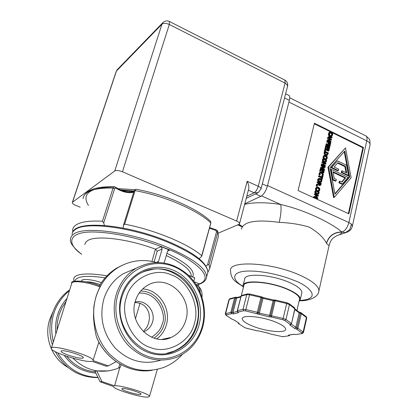 <?xml version="1.0" encoding="UTF-8"?>
<svg xmlns="http://www.w3.org/2000/svg" width="418" height="418" viewBox="0 0 418 418"><rect width="100%" height="100%" fill="white"/><g stroke="black" fill="none" stroke-linecap="round" stroke-linejoin="round"><path stroke-width="0.63" d="M214.272 44.251L208.201 41.168M169.4 21.464L169.311 24.484C166.082 23.063 163.626 22.98 161.938 24.239L114.772 170.952L72.523 202.213L116.439 71.05L161.938 24.239L162.942 22.572L117.364 69.534L116.131 71.619L72.335 202.422M80.188 207.197L75.81 205.41C73.495 204.412 72.314 203.477 72.272 202.615L72.523 202.213M114.772 170.952C116.392 170.147 118.952 170.419 122.448 171.772L236.625 221.044C238.563 221.916 239.54 222.768 239.561 223.593L238.856 224.367L218.248 233.171M244.776 203.806L260.869 196.314C263.674 194.579 265.843 191.198 267.374 186.177L289.36 100.341C289.946 97.937 289.867 96.339 289.12 95.544L288.509 95.236M236.625 221.044L247.169 181.266C248.48 184.04 249.023 186.465 248.799 188.549L248.663 189.056M134.957 302.585C142.24 302.742 146.927 306.41 149.017 313.578L149.456 318.354L148.672 323.098L146.88 327.273L144.111 330.502M237.675 224.874L242.142 226.796L238.02 224.722M244.64 204.324C254.134 202.181 266.146 202.239 280.677 204.486C302.716 209.465 329.091 221.425 341.898 231.933L342.19 232.063C345.299 230.574 347.53 227.397 348.889 222.522L267.53 185.561M348.884 213.812L298.081 190.519L314.43 123.232L363.467 147.476L348.884 213.812M370.008 145.004L370.092 144.623C370.144 143.296 369.037 142.042 366.774 140.861C367.255 138.499 367.025 136.879 366.095 136.007L365.353 135.636M242.346 226.493L238.997 224.304M261.553 195.917L280.677 204.486C281.466 208.608 280.974 214.57 279.214 222.376C290.082 222.789 300.129 224.382 309.362 227.157C317.884 232.272 323.574 237.596 326.442 243.135C328.872 235.804 334.024 232.068 341.898 231.933L342.029 232.115C341.104 233.85 339.468 234.979 337.133 235.512L337.159 235.501M352.369 226.185L351.47 224.121L348.889 222.522L366.774 140.861L288.922 102.065M329.363 244.452L329.201 245.094C328.835 245.638 327.952 245.032 326.542 243.276C328.976 235.945 334.134 232.225 342.029 232.115L345.477 232.627L347.28 232.136C350.049 230.908 351.768 228.824 352.437 225.877L370.092 144.623C369.643 138.248 370.641 140.443 366.095 136.007L289.752 97.791M348.361 213.577L362.845 147.763L363.467 147.476M362.845 147.763L331.871 132.464M330.8 131.936L314.299 123.78M318.27 190.843L318.694 190.665L318.239 190.817L318.845 189.929L318.678 188.894L319.279 188.638L318.281 187.792L317.006 187.698L316.557 188.335L316.74 189.756L316.139 190.018L315.574 189.751L315.553 188.393L316.421 187.321M315.491 189.14L316.086 188.884L316.813 187.149L318.406 187.248L319.655 188.366L319.848 189.861L319.263 190.927L318.615 191.162M318.678 188.894L316.813 187.849M321.29 179.103L321.557 177.974L318.427 176.5L318.547 175.988L319.148 175.717L322.278 177.19L322.581 175.894L322.999 176.093L322.273 179.197L321.855 179.003L322.158 177.702L319.023 176.234L319.148 175.717M321.792 176.966L321.98 176.166L322.581 175.894M322.273 179.197L321.573 179.416M320.663 171.27L319.645 171.343L320.214 168.94L320.81 168.663L324.347 170.34L323.783 172.744L323.365 172.545L323.809 170.654L322.842 170.194L322.424 171.96L322.006 171.761L322.424 169.995L321.108 169.374L320.663 171.27L320.24 171.072L320.81 168.663M323.783 172.744L322.764 172.822L323.208 170.925L322.722 170.696M321.51 172.085L321.823 170.272L320.987 169.875M325.35 166.045L324.749 166.322L321.228 164.645L321.358 164.075L325.397 163.553L322.356 162.1L322.466 161.625L325.993 163.313L325.821 164.034L322.67 164.237L325.46 165.57L325.35 166.045L321.823 164.363L321.959 163.793M324.358 163.626L321.761 162.383L322.466 161.625M325.821 164.034L323.114 164.452M325.356 162.325L323.762 162.194L322.513 161.092L322.325 159.634L323.694 158.349L325.152 158.542L326.401 159.65L326.589 161.102L325.972 162.032L324.363 161.912L323.114 160.805L322.921 159.347L323.527 158.427L322.931 158.715M324.77 151.306L324.415 151.133L324.927 148.944L325.528 148.646L329.029 150.344L328.909 150.846L325.821 149.351L325.423 151.039L325.011 150.841L325.528 148.646M328.909 150.846L328.308 151.144L325.7 149.879M326.714 145.292L325.763 145.417L326.108 143.959L326.704 143.656L327.059 143.834L326.949 144.309L329.724 145.663L329.839 145.187L330.194 145.359L329.854 146.817L329.494 146.645L329.609 146.164L326.829 144.811L326.714 145.292L326.359 145.119L326.704 143.656M329.854 146.817L329.253 147.115L328.898 146.943L329.008 146.462L326.657 145.318M328.825 140.485L331.427 140.077L328.318 140.239L331.077 141.587L330.366 142.355L326.886 140.652L327.613 139.79L331.009 139.602L327.602 137.621L328.323 136.785L329.374 136.926L329.713 135.5L328.82 134.68L328.935 134.178L332.117 137.146L331.97 137.757L328.198 137.313L328.323 136.785M329.906 139.664L327.409 138.436L328.114 137.668L331.594 139.372L331.427 140.077M328.867 136.858L329.112 135.808L328.219 134.993L328.935 134.178M331.97 137.757L331.375 138.065L328.151 137.684M334.217 197.395L333.606 197.641L327.952 167.252L345.477 147.883L351.136 177.734L334.217 197.395L328.553 166.975L345.477 147.883M328.564 134.377L328.564 133.237L329.306 132.266M328.511 133.953L329.107 133.64L329.734 132.036L331.349 132.145L332.561 133.264L332.754 134.711L332.195 135.714L331.594 136.022L331.035 135.751L331.761 134.821L331.599 133.823L329.734 132.757M329.577 145.318L329.253 145.156L329.661 143.411L329.154 143.165M330.262 143.108L329.279 142.632L328.888 144.304L327.874 144.403L328.266 142.731L326.589 141.911L327.304 141.106L330.79 142.815L330.262 145.056L329.849 144.858L330.262 143.108L329.661 143.411M326.071 148.296L325.058 148.395L325.617 146.039L326.212 145.736L329.708 147.434L329.154 149.796L328.741 149.592L329.175 147.737L328.219 147.272L327.811 149.007L327.399 148.803L327.806 147.068L326.51 146.441L326.071 148.296L325.659 148.097L326.212 145.736M329.154 149.796L328.14 149.89L328.579 148.035L328.099 147.8M327.811 149.007L326.803 149.101L327.21 147.366L326.385 146.969M327.289 155.214L326.223 155.585M324.995 155.141L324.081 153.881L324.321 151.53L324.917 151.238L328.423 152.931L327.461 155.13L325.967 155.073L324.676 153.589L324.081 153.881M325.742 158.897L326.312 158.082L326.144 157.069L326.745 156.776L325.763 155.93L324.619 155.768L324.075 156.431L324.253 157.826L323.657 158.114L323.098 157.847L323.015 157.246L323.84 155.512M326.144 157.069L324.279 156.008M324.53 169.562L323.929 169.839L320.397 168.161L320.533 167.592L321.128 167.31L324.572 167.064L321.526 165.617L321.641 165.141L325.173 166.819L325 167.545L321.844 167.759L324.64 169.086L324.53 169.562L320.993 167.884L321.128 167.31M323.542 167.137L320.93 165.894L321.641 165.141M325 167.545L322.278 167.968M322.085 176.119L321.625 175.858L322.362 174.928L322.194 173.904L322.795 173.632L321.808 172.78L320.528 172.691L320.099 173.308L320.277 174.719L319.681 174.99L319.117 174.724L319.096 173.381L319.916 172.336M322.194 173.904L320.329 172.848M320.653 182.347L319.054 182.227L317.795 181.125L317.602 179.646L318.427 178.611M320.387 185.414L319.164 185.602L318.307 184.312L316.431 184.97L316.588 184.301L318.892 183.471L319.033 182.875L317.617 182.217L317.737 181.699L321.301 183.361L321.066 184.364L320.648 185.263L319.765 185.341L318.908 184.045L317.027 184.709L317.184 184.035M318.312 183.664L318.438 183.141L317.016 182.478L317.737 181.699M317.466 186.062L316.87 186.323L316.186 186.005L316.332 185.378L316.933 185.117L317.612 185.435L317.466 186.062L316.781 185.744L316.933 185.117M318.333 194.104L316.839 193.936L315.569 192.829L315.381 191.339L316.045 190.362L317.654 190.472L318.924 191.58L319.112 193.064L318.432 194.051L316.243 194.187L314.973 193.079L314.785 191.596L315.642 190.53M317.711 198.696L317.11 198.942L313.521 197.296L313.646 196.773L314.242 196.528L317.335 197.944L315.548 195.634L317.889 195.587L314.796 194.166L314.911 193.68L318.495 195.331L318.328 196.042L316.107 196.105L317.879 197.97L317.711 198.696L314.117 197.05L314.242 196.528M315.877 197.275L314.874 196.204L315.548 195.634M316.792 195.614L314.2 194.417L314.911 193.68M318.328 196.042L316.321 196.335M83.015 198.654C83.297 196.455 84.52 194.542 86.693 192.923C91.615 189.364 100.398 187.75 113.048 188.084L114.234 186.778L114.642 186.804M72.763 232.115L72.643 229.999C72.847 228.003 74.012 226.3 76.139 224.884C80.956 221.78 89.729 220.563 102.447 221.232L103.716 222.867L114.642 188.649L113.048 188.084L102.447 221.232M115.3 187.055L115.608 188.063L114.642 188.649M135.913 189.234L135.066 190.624C164.708 195.917 197.667 210.197 210.745 222.836L210.583 221.315L210.05 220.819M136.069 189.265L135.918 189.234C165.1 194.459 197.353 208.357 210.583 221.315M209.449 228.244L215.829 230.47L216.132 229.764M215.829 230.47L216.55 231.724L207.495 264.986L205.891 265.916M207.495 264.986L209.042 264.542L209.784 268.293L207.861 272.379M217.35 230.506L217.846 231.65L218.41 236.457L217.71 239.033M315.574 189.751L316.17 189.495L316.086 188.884M316.74 189.756L316.17 189.495M318.699 190.624L319.441 189.673L319.279 188.638M319.263 190.927L318.694 190.665M318.427 176.5L319.023 176.234M321.557 177.974L322.158 177.702M321.395 179.207L321.855 179.003M319.645 171.343L320.24 171.072M321.823 170.272L322.424 169.995M321.411 172.038L322.006 171.761M321.86 172.216L322.424 171.96M323.208 170.925L323.809 170.654M322.764 172.822L323.365 172.545M321.228 164.645L321.823 164.363M321.761 162.383L322.356 162.1M325.225 162.388L325.826 162.106M324.415 151.133L325.011 150.841M324.974 151.264L325.423 151.039M325.763 145.417L326.359 145.119M329.008 146.462L329.609 146.164M328.898 146.943L329.494 146.645M329.295 145.454L329.839 145.187M326.886 140.652L327.613 139.79M330.967 142.052L327.482 140.349M327.409 138.436L328.005 138.128M328.219 134.993L328.82 134.68M329.112 135.808L329.713 135.5M327.602 137.621L328.198 137.313M327.952 167.252L328.553 166.975M329.065 134.298L329.107 133.64M329.452 134.659L329.739 134.507L329.191 134.235M331.599 133.823L332.2 133.509L331.228 132.663L330.1 132.49L329.562 133.128L329.739 134.507M331.046 135.709L332.362 134.512L332.2 133.509M331.035 135.751L331.646 135.401M332.195 135.714L331.636 135.442M329.253 145.156L329.849 144.858M329.922 145.229L330.262 145.056M326.589 141.911L327.304 141.106M328.266 142.731L328.867 142.428L327.184 141.608M327.874 144.403L328.475 144.106L328.867 142.428M328.888 144.304L328.475 144.106M325.058 148.395L325.659 148.097M327.21 147.366L327.806 147.068M326.803 149.101L327.399 148.803M328.579 148.035L329.175 147.737M328.14 149.89L328.741 149.592M324.676 153.589L324.917 151.238M323.015 157.246L323.616 156.954L324.279 155.297L325.888 155.402L327.111 156.52L327.31 157.988L326.735 159.018L326.176 158.746L326.913 157.79L326.745 156.776M323.098 157.847L323.694 157.56L323.616 156.954M324.253 157.826L323.694 157.56M325.784 158.934L326.176 158.746M326.155 159.295L326.735 159.018M320.397 168.161L320.993 167.884M320.93 165.894L321.526 165.617M319.033 174.118L319.634 173.846L320.329 172.148L321.933 172.247L323.166 173.365L323.36 174.849L322.785 175.9L322.215 175.633L322.962 174.656L322.795 173.632M319.117 174.724L319.713 174.452L319.634 173.846M320.277 174.719L319.713 174.452M321.625 175.858L322.226 175.591M321.614 175.9L322.215 175.633M321.134 182.138L319.65 181.966L318.391 180.858L318.197 179.379L318.981 178.355L320.454 178.538L321.719 179.646L321.907 181.114L321.254 182.086L320.533 182.405M316.431 184.97L317.027 184.709M318.307 184.312L318.908 184.045M317.016 182.478L317.617 182.217M318.438 183.141L319.033 182.875M316.186 186.005L316.781 185.744M313.521 197.296L314.117 197.05M314.2 194.417L314.796 194.166M314.874 196.204L315.475 195.953M185.869 320.031C183.465 328.198 178.601 333.982 171.275 337.383C151.948 347.065 127.809 322.936 135.38 300.991C137.611 293.901 141.744 288.639 147.784 285.207C167.372 273.335 193.179 297.339 185.869 320.031M123.561 224.905L134.168 190.786L135.066 190.624L124.648 224.168L123.503 225.098L123.148 228.056M104.364 225.448L103.716 222.867M124.648 224.168C154.613 229.843 188.189 243.804 201.701 255.685L201.586 256.474L199.088 258.669M243.198 284.961L244.645 279.287C243.987 272.881 270.321 274.281 288.342 282.019C297.245 285.844 301.77 289.36 301.916 292.569L301.718 293.42M243.38 287.464L242.978 285.808C242.278 279.532 268.649 281.079 286.732 288.77C295.667 292.579 300.218 296.048 300.38 299.189L299.058 301.315M326.186 160.914L325.622 161.583L324.488 161.385L323.328 159.545L323.725 158.95L325.032 159.07L326.019 159.89L326.186 160.914L325.585 161.196L325.418 160.178L323.522 159.122M330.074 135.829L331.573 137.209L329.802 136.984L330.074 135.829M344.766 151.018L349.694 177.049L334.959 194.14L330.027 167.675L344.766 151.018M327.811 153.62L327.226 154.623L326.097 154.55L325.099 153.479L325.11 152.319L325.204 151.933L327.9 153.239L327.21 153.913L327.9 153.239M321.499 180.926L320.93 181.611L319.78 181.428L318.61 179.573L319.028 178.956L320.329 179.076L321.332 179.897L321.499 180.926L320.899 181.193L320.731 180.163L318.835 179.113M320.648 184.202L320.381 184.761L319.854 184.787L319.342 184.301L319.321 183.518L319.43 183.063L320.768 183.685L320.648 184.202L320.047 184.463L320.768 183.685M318.699 192.876L318.124 193.571L316.969 193.393L315.794 191.533L316.227 190.901L317.528 191.016L318.532 191.836L318.699 192.876L318.098 193.126L317.931 192.092L316.034 191.047M325.392 161.614L325.585 161.196M330.492 137.073L329.906 136.534M334.891 193.764L349.072 177.316L349.694 177.049M349.072 177.316L344.213 151.64M326.949 154.723L327.367 154.519M326.839 154.733L327.21 153.913M327.299 153.531L325.079 152.46M320.679 181.652L320.899 181.193M319.932 184.819L320.047 184.463M320.167 183.951L319.315 183.549M317.863 193.612L318.098 193.126M194.438 323.266C200.285 305.715 188.095 280.332 171.134 274.809C154.859 267.065 130.865 278.775 126.346 297.585C119.668 315.543 132.647 342.457 150.386 347.473C167.493 354.809 190.697 341.563 194.438 323.266M167.012 353.241L173.684 351.261C185.341 346.161 192.98 337.295 196.596 324.655C206.387 293.086 173.099 258.637 143.447 271.663M197.353 324.697C193.722 337.248 186.203 346.036 174.797 351.063C146.117 364.7 110.812 328.726 122.187 296.362C125.431 286.199 131.325 278.571 139.873 273.482C155.381 265.785 170.079 267.619 183.967 278.984C196.711 291.701 201.173 306.943 197.353 324.697M199.02 324.99C193.362 346.877 170.136 360.353 148.897 352.677C127.563 345.341 114.427 318.124 121.46 295.74C128.174 273.241 152.361 261.642 172.535 269.913C192.808 277.865 204.982 303.207 199.02 324.99M241.259 295.772L243.757 286.006C243.077 279.898 268.722 281.403 286.309 288.885C295.003 292.584 299.429 295.965 299.591 299.022L299.403 299.826M348.513 175.435L347.891 175.701L341.245 172.529L341.569 171.108L342.18 170.837L346.741 173.015L345.477 166.327L337.906 162.686L334.113 166.981L338.711 169.175L338.387 170.601L331.662 167.399L337.425 160.878L346.595 165.293L348.513 175.435L341.856 172.263L341.245 172.529M346.005 172.665L344.86 166.604L337.551 163.088M338.387 170.601L337.775 170.878L331.061 167.675L337.425 160.878M342.394 183.93L341.778 184.186L338.909 182.833L339.233 181.396L339.844 181.135L341.914 182.112L345.67 177.765L333.015 171.751L334.28 178.507L336.359 179.489L336.03 180.926L333.136 179.562L331.223 169.306L348.089 177.336L342.394 183.93L339.52 182.572L338.909 182.833M341.637 181.982L345.059 178.031L333.13 172.362M336.03 180.926L335.419 181.187L332.529 179.829L330.617 169.583L331.223 169.306M152.967 269.265L143.792 271.512M331.061 167.675L331.662 167.399M344.86 166.604L345.477 166.327M341.856 172.263L342.18 170.837M332.529 179.829L333.136 179.562M345.059 178.031L345.67 177.765M339.52 182.572L339.844 181.135M268.377 333.183L269.662 333.611M84.786 244.572L85.627 242.367L87.738 240.559C96.041 234.994 128.279 238.84 155.423 249.185L161.034 246.63L169.656 250.126L167.602 251.025M166.928 253.324C187.034 262.974 195.619 270.854 192.693 276.956M194.177 281.784L198.978 283.686L198.336 286.037M151.964 261.407L155.423 249.185M300.756 312.57L301.289 313.641L306.415 317.544L306.258 316.74L306.76 318.02L306.415 317.544L303.118 332.033L303.452 332.566M291.247 324.149L296.869 327.858L300.234 313.244L301.289 313.641L297.93 328.25L296.728 329.201L301.927 332.974L303.118 332.033L297.93 328.25L296.869 327.858L296.728 329.201L294.606 328.423L295.808 327.466L299.178 312.852L300.234 313.244L300.735 312.554L305.95 316.504M261.506 296.827L261.981 297.914L260.978 297.48L261.224 296.712L249.797 294.032L249.546 294.8L260.978 297.48L257.316 312.277L258.329 312.701L257.054 313.625L257.316 312.277L245.826 309.55L245.575 310.898L269.234 316.886L273.095 300.72L274.119 300.761L274.563 300.145L275.352 300.061M117.986 294.434C125.337 269.965 151.656 257.451 173.522 266.459C195.499 275.122 208.676 302.569 202.249 326.207C196.152 349.955 170.962 364.679 147.841 356.371C124.616 348.434 110.3 318.772 117.986 294.434M202.803 326.751C207.751 308.17 201.366 286.79 187.196 274.114C171.119 261.072 154.143 259.087 136.268 268.163C126.67 274.009 120.023 282.672 116.329 294.157C110.974 311.629 115.938 332.545 128.723 345.843C143.181 359.428 159.075 363.268 176.417 357.353C189.798 351.601 198.597 341.396 202.803 326.751M133.107 269.511L123.32 273.691C113.989 279.365 107.51 287.741 103.894 298.828C99.108 317.131 102.88 333.538 115.201 348.058C128.713 361.189 143.849 365.243 160.611 360.217M166.286 255.55C182.802 263.439 191.136 270.247 191.277 275.985L191.24 276.382M164.149 262.917L167.555 251.161L168.276 250.21L169.656 250.126M161.034 246.63L162.163 248.976L158.495 261.522L157.936 262.368M182.347 354.448C177.018 360.379 170.675 364.757 163.313 367.579C143.708 373.964 125.844 369.507 109.715 354.213C95.456 339.249 90.058 315.83 96.197 296.278C100.351 283.66 107.703 274.056 118.247 267.468C130.202 260.498 142.81 258.799 156.071 262.384M152.037 370.301C130.16 374.063 106.078 360.107 96.694 337.535L96.417 336.709C94.985 331.072 94.013 324.488 93.507 316.954L93.763 308.076C93.94 304.994 95.435 298.358 96.156 296.299C96.281 295.458 99.134 288.305 100.095 286.915L100.32 285.964M155.553 249.243L157.236 251.181L154.096 261.872M67.789 367.317C51.738 358.44 43.676 336.803 49.799 319.174L52.705 312.465M226.216 315.412L232.209 319.31L225.939 315.224L225.302 313.808L230.893 312.256L234.597 297.903L235.12 297.261L235.778 297.255M232.288 319.357L234.305 320.073L232.288 319.357M172.185 352.008L172.545 351.7M116.141 361.648L108.403 365.881L106.266 366.241L91.876 361.293C85.371 363.054 50.876 352.212 51.273 348.481C49.549 343.424 93.904 356.084 93.068 360.4L98.894 342.096M81.709 281.142C80.648 278.451 91.579 279.135 101.412 282.641M96.767 370.902L94.938 371.2L100.064 381.801L101.914 381.571L96.767 370.902L108.68 370.891M72.978 358.216C85.909 370.682 100.466 374.204 116.643 368.78L120.337 367.27L121.068 364.705M95.868 373.122C82.456 371.832 71.922 365.938 64.262 355.441M55.871 333.862C55.119 326.98 55.756 320.454 57.778 314.284C59.69 308.385 62.773 303.081 67.026 298.384M119.846 367.438L114.584 385.835C120.483 384.779 150.292 393.84 149.487 396.421L148.045 397.1C141.477 397.863 112.991 389.174 113.393 386.504L100.064 381.801M69.696 289.883C53.232 301.023 45.515 324.661 52.438 344.787M55.291 351.663C65.041 368.969 79.289 377.616 98.037 377.606M97.932 377.391C80.585 376.764 67.183 368.582 57.721 352.834M53.311 342.013C48.634 320.956 54.032 303.787 69.503 290.505M275.122 321.881C281.936 324.645 285.442 327.085 285.64 329.201C286.043 333.507 266.454 331.641 253.125 326.312C246.155 323.542 242.539 321.055 242.278 318.845C241.646 314.618 261.433 316.327 275.122 321.881M193.868 280.906L194.725 277.792L193.341 277.238M188.497 275.316L194.725 277.792M108.403 365.881L93.052 360.593M61.545 350.859C64.633 349.746 83.746 355.734 83.349 357.677L82.748 358.153C79.378 359.151 60.694 353.273 61.028 351.308L61.545 350.859M114.584 385.835L101.914 381.571M122.464 388.489C125.698 387.961 141.42 392.742 141.075 394.137L140.338 394.503C136.905 394.947 121.497 390.25 121.8 388.844L122.464 388.489M100.101 286.905L99.745 286.774C86.667 281.722 71.17 280.06 71.666 283.623L51.414 348.037M122.448 171.772L169.311 24.484L285.076 83.104L284.956 80.146L284.58 79.953M247.169 181.266L258.256 186.282L285.076 83.104L287.197 84.791L287.516 86.453M120.614 189.887L134.1 191.005M122.14 190.456L133.932 191.538M248.37 190.18L254.128 192.761C255.9 191.643 257.274 189.479 258.256 186.282C260.106 187.159 261.031 188.037 261.025 188.926L258.24 192.625L254.128 192.761L246.756 196.298M162.942 22.572C165.021 20.754 167.257 20.425 169.64 21.59L284.956 80.146C287.114 81.494 287.997 83.49 287.594 86.134L260.963 189.166M284.548 97.937L289.36 100.341M262.326 183.883L267.374 186.177M255.518 193.921L260.869 196.314M135.5 318.615L140.02 303.269M135.092 302.031C145.495 299.037 156.066 311.274 152.518 322.074C151.201 326.359 148.615 329.431 144.764 331.286L143.499 331.787M151.593 337.227C157.8 333.062 161.338 328.59 162.2 323.798C166.714 316.74 159.049 291.811 139.105 293.133M243.072 286.675C236.515 281.967 230.945 280.562 230.501 270.404C229.372 260.404 270.227 262.269 298.253 274.464C311.854 280.405 318.741 285.855 318.913 290.818L318.683 291.978M279.214 222.376C256.14 219.283 243.516 221.53 241.332 229.106M242.994 286.246C233.061 280.912 229.466 271.925 246.981 271.073C264.547 270.498 285.358 276.627 294.11 280.441C307.554 284.867 323.845 299.095 299.972 300.417M351.47 224.121L349.798 229.592L345.477 232.627M113.764 186.982C89.76 187.52 81.317 193.68 88.423 205.463M140.725 291.012C161.724 291.518 168.417 317.016 164.018 324.478C163.114 329.17 159.801 333.736 154.085 338.167M142.653 288.963C158.861 289.522 171.432 308.672 166.374 324.896C164.676 330.727 161.489 335.388 156.807 338.878M115.608 188.063C122.443 192.102 128.478 193.492 133.718 192.238M316.912 187.097L316.316 187.358M315.553 188.393L316.149 188.137M317.68 188.048L318.281 187.792M318.845 189.929L319.441 189.673M318.5 190.577L319.101 190.321M324.363 161.912L323.762 162.194M322.325 159.634L322.921 159.347M322.513 161.092L323.114 160.805M328.564 133.237L329.165 132.929M330.633 132.976L331.228 132.663M331.761 134.821L332.362 134.512M331.432 135.432L332.033 135.124M325.565 155.266L325.967 155.073M324.112 152.403L324.713 152.11M323.072 156.52L323.668 156.227M325.167 156.217L325.763 155.93M326.312 158.082L326.913 157.79M325.977 158.709L326.578 158.422M320.381 172.117L319.854 172.362M319.096 173.381L319.692 173.109M321.207 173.057L321.808 172.78M322.362 174.928L322.962 174.656M322.022 175.565L322.623 175.294M319.65 181.966L319.054 182.227M318.38 178.627L318.887 178.397M317.602 179.646L318.197 179.379M317.795 181.125L318.391 180.858M319.164 185.602L319.765 185.341M316.839 193.936L316.243 194.187M315.569 190.556L316.165 190.3M314.785 191.596L315.381 191.339M314.973 193.079L315.569 192.829M210.75 223.207L201.701 255.685M209.042 264.542L217.783 232.356L216.55 231.724M72.032 234.425C72.225 232.471 73.375 230.809 75.486 229.435C85.946 221.352 132.114 227.267 167.78 242.215C194.14 253.606 207.5 263.648 207.861 272.348L207.25 274.616M81.63 254.311C73.098 247.378 69.414 242.215 70.579 238.819C70.762 236.896 71.901 235.261 74.007 233.918C84.426 225.997 130.651 232.037 166.411 246.933C192.834 258.277 206.252 268.241 206.654 276.815L206.262 278.571M81.651 254.233C66.295 243.778 67.632 231.347 94.269 232C120.483 232.706 150.365 241.965 165.596 248.276C187.807 256.041 221.2 278.681 196.261 284.83M325.418 160.178L326.019 159.89M324.431 159.357L325.032 159.07M320.731 180.163L321.332 179.897M319.733 179.343L320.329 179.076M317.931 192.092L318.532 191.836M316.928 191.272L317.528 191.016M263.23 297.574L261.365 296.759M73.787 281.413L73.84 278.048L74.77 276.8L76.358 275.755C81.656 273.351 91.866 273.382 106.992 275.838M306.739 318.103L303.468 332.488L302.371 333.512L295.704 334.531L302.13 333.554M300.866 313.427L300.735 312.554L299.027 312.037L299.178 312.852L294.8 309.524M298.718 311.807L294.936 308.928L294.361 307.664M289.021 303.588L289.465 304.644L294.821 308.719L291.503 323.668M286.889 302.736L286.675 303.515L289.465 304.644L285.964 319.524L291.383 323.475L290.17 324.446L290.761 324.457L291.508 323.642L294.946 308.892L294.669 307.904L289.313 303.818L286.884 302.736L275.368 300.03L275.143 300.808L286.675 303.515L283.148 318.411L285.964 319.524L284.742 320.501L290.17 324.446L289.914 325.021L294.606 328.423M275.378 300.035L273.32 299.941L273.095 300.72L262.985 298.342L259.338 313.124L283.148 318.411L282.866 319.765L271.287 317.011L269.234 316.886M273.32 299.941L263.215 297.569L262.985 298.342L261.981 297.914L258.329 312.701L259.338 313.124L259.076 314.472M261.569 297.673L261.213 296.712M247.524 293.885L246.751 294.606L249.546 294.8L245.826 309.55L243.025 309.325L246.751 294.606L241.155 296.127L237.44 310.673L243.025 309.325L243.704 310.746L238.114 312.079L238.328 312.763L237.633 311.844M241.912 295.411L241.024 296.237L237.314 310.746M237.434 297.402L236.682 298.107L240.831 296.989M240.967 296.446L237.21 297.464L235.804 297.235L235.637 298.008L236.682 298.107L232.988 312.486L237.356 311.436M230.099 298.63L229.357 299.325L234.597 297.903L235.637 298.008L231.562 313.641L230.893 312.256L232.988 312.486L233.657 313.871L238.328 312.763M233.657 313.871L231.562 313.641L226.326 314.89L225.668 313.521L229.357 299.325L228.986 299.633L225.323 313.725M122.542 265.137L116.497 268.257C109.547 272.531 103.889 278.331 99.521 285.661M100.095 286.915L99.745 286.785C87.205 281.925 72.183 280.117 71.724 283.273M162.163 248.976L157.236 251.181M275.143 300.808L271.287 317.011L270.53 315.6L274.119 300.761L275.143 300.808M156.463 262.373L158.495 261.522M96.417 336.709C105.608 359.841 130.113 374.204 152.209 370.28M74.733 281.152C76.499 276.183 86.63 275.081 105.137 277.845M289.873 335.011L289.151 335.748L282.793 336.715L288.911 335.79M295.641 334.515L293.546 334.275L288.53 335.131L293.854 334.332M296.723 329.185L297.506 328.036M291.017 324.342L289.914 325.021M284.742 320.501L282.866 319.765M257.107 313.631L257.911 312.465M237.44 310.673L238.114 312.079L237.727 311.922L237.44 310.673M234.132 320.036L239.101 323.266L234.305 320.073M238.814 323.778L244.567 327.519L238.532 323.589L238.192 322.738M257.431 330.857L246.359 328.203M259.04 330.962L257.713 330.81M268.356 333.177L259.05 330.962L269.192 333.449M282.793 336.715L270.232 333.945M200.253 292.433C200.055 289.209 199.297 286.994 197.975 285.792L196.356 284.977M66.049 301.477L62.042 307.658L59.126 314.535L57.365 322.268L57 330.262M66.671 356.277C74.326 365.536 83.856 370.735 95.267 371.874M165.732 338.575L165.951 338.993L165.721 338.58M293.546 334.275L295.651 334.541M301.822 333.496L301.927 332.974M245.575 310.898L243.704 310.746M226.326 314.89L226.394 315.449M239.101 323.266L238.986 323.814L238.385 322.868M244.567 327.519L246.327 328.193M257.148 330.8L259.035 330.936M289.58 335.058L288.608 335.732L288.53 335.131M290.635 324.488L290.17 324.446M100.179 284.522C94.374 282.631 89.598 281.716 85.852 281.789M118.707 367.924L119.83 364.005M117.364 69.534L116.214 71.368M117.913 188.654L134.795 189.631M246.218 198.341L257.566 192.944M289.12 95.544L285.619 93.789M239.561 223.593L248.799 188.549M143.526 331.808L144.764 331.286L143.348 331.636M337.133 235.512C331.511 238.861 331.087 239.686 329.201 245.094L318.913 290.818C318.448 297.804 307.669 301.075 299.675 300.788M346.078 232.533L338.857 234.937M133.854 191.794C125.275 192.949 120.269 189.788 115.53 187.217L114.234 186.778C97.295 186.329 87.101 189.553 83.657 196.45M209.637 227.554L216.106 229.759L217.846 231.65L218.41 236.457L209.784 268.293M316.813 187.149L316.217 187.405M329.734 132.036L329.133 132.349M331.787 135.322L331.187 135.631M320.329 172.148L319.733 172.42M318.84 178.423L318.244 178.69M316.045 190.362L315.444 190.618M171.275 337.383L162.053 339.369M134.188 190.728L135.902 189.239M201.795 256.03L210.876 223.066L210.588 221.331M72.554 232.549C76.175 219.685 127.161 224.367 167.801 241.338C194.104 252.529 207.453 262.87 207.861 272.348L206.654 276.815C206.231 280.295 203.618 282.793 198.806 284.308M301.916 292.569L300.38 299.189M173.684 351.261L174.797 351.063M299.591 299.022L296.937 310.454M270.117 333.935L283.09 336.772M269.307 333.496L269.636 333.601M249.797 294.032L247.284 293.948L241.682 295.474L241.029 296.205M235.804 297.235L229.874 298.692L229.007 299.549M123.32 273.691L136.268 268.163M191.261 276.387L191.277 275.985M118.247 267.468L116.497 268.257C109.537 272.536 103.868 278.336 99.494 285.651M191.277 276.021L191.183 276.355M246.348 328.224L257.154 330.821M202.009 297.167C202.448 292.234 201.105 288.441 197.975 285.792L196.497 285.207M93.068 360.4L98.867 342.044M149.487 396.421L157.325 369.392M295.97 334.588L295.683 334.552M246.333 328.219L244.373 327.472M188.455 275.274L194.684 277.751M100.398 285.996C84.305 279.344 69.55 280.598 71.807 283.07M242.419 318.286L242.278 318.845M166.035 338.977L165.946 338.533"/></g></svg>
